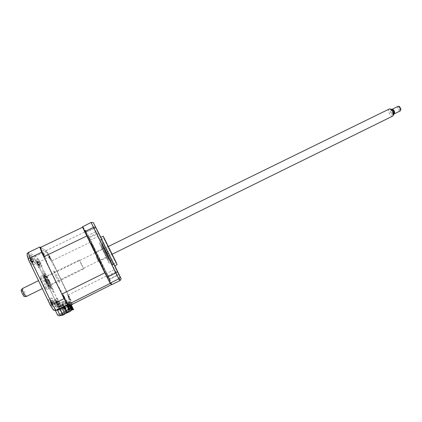 <?xml version="1.0" encoding="UTF-8"?>
<svg xmlns="http://www.w3.org/2000/svg" width="422" height="422" viewBox="0 0 422 422"><rect width="100%" height="100%" fill="white"/><g stroke="black" fill="none" stroke-linecap="round" stroke-linejoin="round"><path stroke-width="0.32" stroke-dasharray="2.11 1.58" d="M85.334 232.617L86.979 235.961L85.344 232.612M89.506 238.91L88.615 237.18L89.506 238.91M108.443 277.581L107.599 275.941L108.443 277.581M107.199 277.328L105.632 274.052L107.204 277.307M114.71 265.823L100.721 237.386M117.163 264.605L103.184 236.188M109.799 249.18L116.53 262.874L109.799 249.18M105.764 251.159L112.584 264.831L105.764 251.159M82.459 226.846L86.262 232.269L86.373 231.863L94.217 228.086L119.99 280.556M86.373 231.863L82.633 226.493M86.262 232.269L88.947 237.502L89.369 237.707L98.885 233.371M111.783 284.375L109.767 279.359L117.538 275.476L118.988 274.284M109.767 279.359L89.369 237.707M96.306 228.175L94.217 228.086L91.078 222.447M100.832 237.333L114.805 265.776M105.695 274.02L109.683 281.769L110.538 282.46L103.796 267.896L86.004 232.353L84.337 230.001L87.059 235.924M109.657 279.786L88.947 237.502M29.334 261.044C28.285 258.807 27.852 257.541 28.031 257.251C28.517 257.452 29.434 258.908 30.78 261.614C31.824 263.845 32.257 265.111 32.083 265.412C31.603 265.227 30.69 263.771 29.334 261.044M32.621 259.461L31.302 255.679C31.771 255.885 32.679 257.341 34.024 260.052L35.348 263.834C34.884 263.639 33.976 262.183 32.621 259.461M36.403 263.829L35.147 260.268C35.575 260.453 36.413 261.809 37.663 264.325L38.924 267.891C38.502 267.717 37.658 266.361 36.403 263.829M39.468 262.347L38.196 258.797L40.691 262.859L41.968 266.414L39.468 262.347M55.535 303.64L54.174 299.794L56.559 303.629L57.919 307.48L55.535 303.64M58.6 302.11L57.218 298.275L59.581 302.12L60.963 305.955L58.6 302.11M49.785 303.682C48.667 301.287 48.198 299.91 48.366 299.567C48.81 299.704 49.675 301.076 50.962 303.676C52.08 306.061 52.55 307.438 52.386 307.796C51.948 307.67 51.083 306.298 49.785 303.682M53.077 302.046L51.637 297.943C52.064 298.09 52.919 299.462 54.206 302.057C55.324 304.441 55.804 305.813 55.651 306.166C55.229 306.029 54.369 304.658 53.077 302.046M42.432 282.925C40.681 279.179 39.937 277.054 40.211 276.558C40.939 276.837 42.358 279.106 44.468 283.362C46.214 287.081 46.953 289.207 46.7 289.74C45.987 289.492 44.563 287.218 42.432 282.925M44.927 281.701C43.171 277.961 42.427 275.84 42.68 275.35C43.392 275.64 44.801 277.913 46.911 282.165C48.651 285.879 49.406 287.999 49.163 288.527C48.467 288.268 47.058 285.995 44.927 281.701M72.357 304.251L70.395 299.045L49.975 256.761L46.62 250.995L35.896 256.159L34.794 257.235L34.715 258.955L37.4 263.391L57.239 304.663L58.711 308.888L57.07 309.015L59.586 314.258L61.401 315.398M49.975 256.761L39.351 261.898L37.4 263.391M46.62 250.995L40.491 247.429L46.003 250.636L51.938 260.822L68.411 294.941L107.536 275.445L111.619 284.249M55.398 310.539L54.749 309.189L55.926 310.355M70.395 299.045L59.776 304.352L57.239 304.663M64.782 313.388L62.572 308.793L60.288 309.943C59.175 310.407 58.162 310.186 57.26 309.279L57.07 309.015M68.87 304.51L58.257 286.2L47.95 264.826L42.743 250.267L45.871 252.034L55.166 267.954L64.645 287.582L71.212 304.457M60.056 308.93L58.705 306.499L59.913 309.004M58.705 306.499L67.668 302.015M59.666 314.226L56.516 307.67L55.002 305.523C52.972 300.527 53.362 300.722 56.179 306.114L57.851 306.05C55.551 300.802 55.725 300.591 58.384 305.417L58.953 307.527L62.008 313.884L59.666 314.226L62.029 313.04M58.88 306.488L56.516 307.67M64.297 312.734L62.008 313.884M71.096 304.515L62.572 308.793L59.713 303.165L64.798 313.382M61.243 306.383L58.953 307.527M61.406 306.377L70.047 302.046M71.323 304.985L61.707 309.811L58.996 309.294L58.711 308.888M63.722 296.845C62.324 293.527 62.53 293.548 64.344 296.898C65.748 300.221 65.542 300.2 63.722 296.845M49.427 257.731C48.171 254.772 48.403 254.893 50.123 258.095C51.379 261.054 51.152 260.933 49.427 257.731M43.324 254.535C42 251.38 42.269 251.517 44.12 254.951C45.444 258.111 45.18 257.974 43.324 254.535M68.512 297.257C67.188 294.155 67.367 294.171 69.055 297.304C70.379 300.406 70.2 300.39 68.512 297.257M47.1 280.704C45.523 277.344 44.843 275.445 45.059 275.002C45.687 275.271 46.947 277.317 48.846 281.142C50.413 284.486 51.099 286.39 50.888 286.854C50.281 286.617 49.015 284.565 47.1 280.704M46.109 280.973C41.113 270.644 43.73 271.589 48.451 281.548C52.576 291.523 51.795 291.333 46.109 280.973M49.126 281.216C44.405 271.262 41.804 270.307 46.805 280.63C52.481 290.99 53.256 291.185 49.126 281.216M49.596 281.332C46.32 274.696 43.988 270.834 42.606 269.748C41.878 270.069 43.113 273.656 46.304 280.503C49.733 287.424 52.091 291.301 53.378 292.14C53.947 291.533 52.692 287.931 49.596 281.332M109.419 248.405L110.385 250.373L109.419 248.405M105.4 250.378L106.365 252.345L105.4 250.378L109.414 248.4M116.119 262.036L104.603 238.625L116.119 262.036M103.823 238.372L115.86 262.837L103.823 238.372M112.948 264.246L100.884 239.712L112.948 264.246M110.321 250.257L111.255 252.161L110.321 250.257L106.434 252.161L107.373 254.065L106.434 252.166M114.467 258.681L106.223 241.917L114.467 258.681M110.517 260.632L102.266 243.847L110.517 260.632M68.976 309.722L69.577 309.421L67.684 305.491L66.919 305.834L68.891 309.764M68.786 309.701L66.919 305.834M67.604 305.491L69.503 309.426L68.965 309.701M67.684 305.491L66.998 305.834M67.984 305.481L69.799 309.4L69.113 309.743L67.225 305.823L69.187 309.737L69.873 309.395L67.984 305.481L67.304 305.823M67.91 305.481L67.225 305.823M69.704 309.685L70.453 309.337L69.704 309.685L67.831 305.797L69.772 309.679M67.905 305.797L68.58 305.459L70.379 309.342M68.506 305.459L67.831 305.797M68.928 309.627L69.282 309.447L67.378 305.502L66.692 305.844L68.248 309.078M67.378 305.502L69.282 309.447M69.208 309.458L68.918 309.6M70.664 309.315L69.989 309.653L70.738 309.31L68.802 305.449L70.738 309.31M69.989 309.653L68.127 305.786L70.063 309.648M68.802 305.449L68.127 305.786M51.938 260.822L91.073 241.832L107.536 275.445M46.003 250.636L85.777 231.499L91.073 241.832M82.628 227.231L85.777 231.499M84.627 231.356L82.744 227.173M110.105 283.083L107.177 277.449M72.515 309.732L73.243 309.822M70.986 304.763L70.448 305.032L71.012 304.816M70.59 305.027L71.587 307.385L70.448 305.032M70.168 304.874L70.453 304.731L70.105 304.742M70.453 304.731L72.848 309.695M71.587 307.385L72.125 307.116M71.07 304.462L70.569 303.418L69.899 303.756L69.583 303.107L70.252 302.769L69.783 301.793L68.042 302.664L65.869 301.245L62.034 303.165L66.813 313.092M70.284 310.597L69.614 309.205L70.616 308.698L71.576 310.692M70.616 308.698L69.53 309.215L70.216 310.634M65.347 307.147L67.246 311.088L65.347 307.147L64.941 307.348L67.768 306.082L65.811 306.166L65.679 305.897L66.233 305.623L68.306 305.813L69.762 305.08M65.679 305.897L67.768 306.082M68.306 305.813L68.179 305.549L67.641 305.818M68.179 305.549L66.233 305.623M66.945 311.125L66.47 311.336L66.945 311.125L65.035 307.163L64.629 307.369L65.278 307.147M64.872 307.353L66.771 311.299L64.941 307.348M67.177 311.098L66.771 311.299M65.035 307.163L66.876 311.13M64.724 307.184L66.57 311.167L64.724 307.184L64.313 307.385L64.967 307.169M66.333 311.193L65.853 311.41L66.333 311.193L64.408 307.2L63.996 307.406L64.656 307.184M64.244 307.39L66.233 311.367L64.313 307.385M66.57 311.167L66.159 311.373M64.408 307.2L66.265 311.204M63.68 307.427L64.091 307.221L66.022 311.23L65.61 311.441L63.68 307.427L64.339 307.205M63.928 307.411L65.853 311.41M64.091 307.221L66.022 311.23M65.811 306.166L64.017 307.221M66.539 311.331L64.629 307.369M64.561 307.374L66.47 311.336M65.922 311.404L63.996 307.406M63.606 307.432L65.61 311.441M63.247 307.453L65.711 312.565L65.563 312.976M66.623 312.444L65.711 312.565M67.525 311.99L65.283 307.327M68.586 308.909L69.646 310.919M69.271 304.805L68.723 305.085L70.036 307.49L70.585 307.216M68.87 305.08L69.298 304.863M70.036 307.49L68.723 305.085M71.439 310.017L71.033 309.885L71.381 309.848L68.934 304.774L66.359 305.892M71.033 309.885L68.57 304.784M69.482 304.499L68.934 304.774M71.381 309.848L71.787 309.98M71.223 310.128L70.537 308.709M67.198 312.844L63.384 304.921L67.895 302.664L65.716 301.239L61.87 303.165L66.576 312.929M63.384 304.921L63.622 305.575L63.147 304.927L63.147 305.591L62.667 304.937L62.825 305.607L62.345 304.948L62.503 305.618L62.018 304.958L62.176 305.628L61.686 304.964L61.844 305.639L61.438 304.969L65.352 313.108M61.438 304.969L66.069 302.653L63.833 301.192L59.882 303.165M69.783 301.793L67.71 301.756L65.911 302.653L63.669 301.192L59.713 303.165M69.039 304.51L68.517 303.434L67.826 303.777L67.504 303.107L68.195 302.764L67.71 301.756M63.796 296.851C65.188 299.42 65.347 299.435 64.276 296.893C62.883 294.324 62.725 294.313 63.796 296.851M49.511 257.773C50.83 260.226 51.004 260.321 50.039 258.053C48.725 255.6 48.546 255.505 49.511 257.773M68.411 294.941L71.977 304.441M70.569 303.418L68.517 303.434M70.252 302.769L68.195 302.764M55.762 276.384C52.291 268.155 52.871 268.345 57.503 276.959C61.005 285.209 60.425 285.019 55.762 276.384M43.419 254.587C44.837 257.22 45.043 257.325 44.025 254.904C42.606 252.272 42.406 252.166 43.419 254.587M68.575 297.262C69.867 299.662 70.005 299.673 68.992 297.299C67.699 294.899 67.562 294.888 68.575 297.262M90.192 240.334L88.678 237.338L90.192 240.334M96.759 255.542L91.305 243.694L98.421 257.552L103.933 269.484L96.759 255.542M109.05 278.953L107.853 276.394L109.05 278.953M68.876 305.449L68.2 305.786M67.304 305.502L66.692 305.844M68.285 305.47L67.531 305.813L69.482 309.706L70.163 309.363L68.285 305.47L67.604 305.808M68.211 305.47L70.089 309.373L69.408 309.716L67.531 305.813M30.189 257.431C31.682 259.746 32.742 261.941 33.364 263.998L32.842 263.856C31.365 261.957 28.643 255.605 29.957 257.146L30.189 257.431M31.75 262.732L31.455 262.067L32.056 262.394L30.046 258.602L30.521 260.648L31.75 262.732M32.056 262.394L33.396 260.78L31.703 261.545M30.046 258.602L32.241 258.602L30.395 259.076M33.396 260.78L31.254 261.218M32.599 258.913L33.428 260.907L32.262 258.649L30.136 259.319M32.605 259.356L30.136 259.715M30.521 260.648L32.262 259.245L30.389 260.163M33.428 260.907L33.38 261.36L31.26 262.036M31.687 262.637L33.38 261.36L31.639 262.547M32.077 262.299L31.708 262.642M33.401 261.408L32.061 263.112M33.422 260.464L31.639 262.146M32.241 258.602L30.521 259.836M59.433 306.361L59.724 306.968L61.881 306.43L62.403 305.517L67.604 302.917L66.386 302.711L61.87 304.969L61.354 305.881L59.433 306.361M59.602 305.95L57.635 306.441L57.935 307.063L60.146 306.509L60.678 305.581L66.001 302.912L64.756 302.706L60.135 305.016L59.602 305.95M81.209 264.13L83.793 268.846L79.436 259.989L81.209 264.13M45.666 281.574C47.111 284.486 48.066 286.032 48.541 286.211C48.704 285.858 48.192 284.417 47.006 281.891C45.571 278.995 44.611 277.449 44.131 277.254C43.962 277.592 44.474 279.032 45.666 281.574M45.481 281.527C42.559 274.39 43.123 274.527 47.18 281.933C50.123 289.086 49.559 288.949 45.481 281.527M106.281 252.91L103.332 247.039L106.281 252.91M105.442 252.082L108.512 258.232L105.442 252.082M105.785 252.071L108.164 256.84L105.785 252.071M96.121 256.813L98.579 261.561L96.121 256.813M50.165 299.309L53.663 306.34L53.494 306.615C52.528 305.987 49.01 298.264 50.165 299.309M52.259 305.317L51.663 303.107L51.204 302.943L50.213 300.807L50.619 302.484L52.259 305.317M53.583 302.41L52.813 301.076L53.583 302.41L51.663 303.107M53.663 306.34L51.795 304.062L53.478 302.574L52.101 304.072M50.213 300.807L52.412 300.712L50.434 300.981M52.412 300.712L50.387 301.63M52.813 301.076L52.434 300.765L50.624 301.82M53.077 302.004L50.619 302.463M50.629 302.294L52.792 302.031L51.099 303.523M52.782 302.02L51.073 303.265M53.847 303.344L53.842 303.845L51.79 304.716M52.027 304.9L53.842 303.845L52.523 305.565M53.478 302.574L51.315 303.012M104.725 253.701L101.56 247.403L104.725 253.701M104.677 252.24C99.708 242.128 100.71 243.821 105.479 253.543C110.095 263.059 109.831 262.626 104.677 252.24M104.988 254.123C98.294 240.456 96.754 237.876 103.828 252.293C110.896 266.693 111.783 267.944 104.988 254.123M104.825 253.859C100.061 244.138 99.038 242.455 104.007 252.567C109.166 262.953 109.44 263.386 104.825 253.859M56.337 301.63C55.625 299.905 55.493 299.24 55.931 299.646L59.106 306.156C58.885 306.636 57.962 305.127 56.337 301.63M57.519 303.961L55.973 300.991L56.569 303.154L57.967 305.364L57.519 303.961M58.373 301.266L59.228 303.26L58.025 300.955L55.973 300.991M56.485 302.769L58.162 301.772L56.126 301.915M57.967 305.364L59.222 303.75L57.693 305.016M59.222 303.75L57.55 304.795M58.473 301.851L56.569 303.154M59.228 303.26L59.201 303.703L57.244 304.415M59.127 302.674L57.466 304.267M59.064 302.912L57.07 303.344M58.025 300.955L56.258 301.345M58.162 301.772L56.173 302.226M39.262 265.86C37.247 262.21 36.461 260.305 36.909 260.142L40.111 266.604C40.174 267.094 39.89 266.846 39.262 265.86M37.405 262.268L37.215 261.788L37.21 262.616L36.893 261.782L37.959 264.383L39.019 265.475L37.405 262.268M36.893 261.782L38.956 261.772L37.125 262.426M38.777 264.837L40.264 263.892L39.019 265.475M40.264 263.892L38.318 264.378M38.708 265.48L39.995 263.892L38.344 264.805M39.995 263.892L38.397 265.085M40.064 263.502L39.32 261.988L40.254 263.502L37.959 264.383M40.254 263.502L38.571 265.079M39.515 261.993L39.241 261.809L37.663 263.033M37.616 262.431L39.23 261.777L37.226 262.331M39.23 261.777L37.215 261.788M39.32 261.988L37.046 262.326M38.977 261.804L37.3 263.027M21.206 290.088C22.493 291.402 23.558 293.443 24.397 296.212L24.36 296.502M25.927 296.571L26.169 296.223C26.074 294.625 22.862 288.453 22.224 288.643L22.102 288.817M389.253 109.029C387.412 109.736 389.717 115.744 391.98 116.145L392.724 116.087M393.684 114.721L392.877 114.921C390.661 114.504 388.968 108.47 391.257 109.129M392.602 113.94C391.02 112.758 390.535 111.498 391.147 110.147L391.537 110.116C393.119 111.287 393.61 112.553 392.998 113.908L392.602 113.94M394.085 113.376L393.689 113.402C392.107 112.226 391.621 110.965 392.238 109.609M397.993 106.207C397.197 107.905 397.798 109.488 399.798 110.944L400.299 110.902M394 113.908L393.826 113.882C392.075 112.732 391.389 111.218 391.769 109.351M400.763 109.847L400.177 110.084C398.426 108.565 398.099 107.373 399.191 106.497M110.917 251.48L103.722 236.832L110.917 251.48M28.527 259.825L28.411 259.488M27.193 255.679L34.715 258.955M62.799 315.165L60.288 309.943L61.707 309.811L59.776 304.352L39.351 261.898L35.896 256.159L28.216 252.562M54.749 309.189L52.929 309.331M59.586 314.258L57.339 314.59M48.261 281.5C43.556 272.886 42.907 272.728 46.309 281.02C51.046 289.65 51.695 289.814 48.261 281.5M104.746 252.351C100.911 244.449 101.132 244.807 105.41 253.437C109.261 261.366 109.034 261.002 104.746 252.351M56.094 301.709L58.046 301.002L56.4 302.089M87.09 235.909L97.445 230.908M90.155 240.308L99.935 235.566M109.145 279.09L118.92 274.205M107.278 277.423L117.738 272.201M112.584 264.831L116.382 262.953M100.209 239.67L104.023 237.818M105.737 273.999L116.087 268.851M107.599 275.941L117.379 271.066M88.615 237.18L98.4 232.448M85.45 232.559L95.805 227.574M31.302 255.679L28.031 257.251M38.196 258.797L35.147 260.268M57.218 298.275L54.174 299.794M51.637 297.943L48.366 299.567M42.68 275.35L40.211 276.558M49.163 288.527L46.7 289.74M55.651 306.166L52.386 307.796M60.963 305.955L57.919 307.48M41.968 266.414L38.924 267.891M35.348 263.834L32.083 265.412M34.794 257.235L27.087 253.743M57.339 304.747L37.416 263.307L34.599 258.591M59.776 314.522L57.26 309.279M58.99 309.294L57.381 304.774M45.059 275.002L44.315 275.191C43.957 275.413 44.632 277.354 46.336 281.02C49.363 287.182 50.461 287.841 50.281 287.324L50.888 286.854M112.964 264.272L115.86 262.837M102.266 243.847L106.223 241.917M110.532 260.654L114.478 258.707M107.373 254.065L111.255 252.161M100.884 239.712L103.791 238.298M104.735 238.894L103.96 238.646M115.96 261.709L115.675 262.473M106.365 252.345L110.385 250.373M31.84 262.278L33.364 263.998M29.957 257.146L30.326 259.119M30.474 259.599L31.101 261.065M30.358 259.113L30.7 259.05M30.205 259.852L32.7 259.398M31.455 262.067L33.343 260.411M48.541 286.211L83.793 268.846M44.131 277.254L79.436 259.989M103.332 247.039L102.947 246.917M98.579 261.561L108.164 256.84M94.243 252.746L103.844 248.052M108.649 257.853L108.512 258.232M50.292 299.43L51.204 302.943M50.387 301.129L51.452 300.918M50.619 302.484L53.082 302.004M51.737 304.072L53.515 302.474M101.56 247.403L101.945 247.171C102.013 246.68 103.163 248.769 105.389 253.432C107.478 257.594 108.248 259.414 107.71 258.886L107.283 259.045M56.316 301.693L56.875 303.154M55.931 299.646L56.231 301.392M57.656 304.99L58.183 304.515M57.334 304.236L59.091 302.658M56.21 301.408L56.727 301.308M56.205 302.31L58.521 301.857M57.529 304.304L59.106 306.156M36.909 260.142L37.215 261.872M38.291 264.852L40.058 263.296M37.21 262.616L39.536 262.189M37.722 263.302L38.186 264.219M38.84 265.206L40.111 266.604M108.449 246.437L38.523 280.656M391.147 110.147L392.165 109.646M392.998 113.908L394.011 113.412M112.263 254.181L42.337 288.611"/><path stroke-width="0.63" d="M96.517 229.035L97.445 230.908L96.517 229.035M85.344 232.612L86.99 235.956L85.45 232.559M99.07 233.83L99.935 235.566L99.07 233.83M118.102 272.554L118.92 274.205L118.102 272.554M116.857 270.433L117.738 272.201L116.857 270.433M107.204 277.307L105.621 274.057L107.199 277.328M103.817 237.475L103.184 236.188L100.721 237.386L107.03 250.351L114.71 265.823L117.163 264.605L103.817 237.475L116.509 263.281M84.917 231.472L107.251 277.085L115.77 272.834L93.447 227.368L84.917 231.472L84.5 231.303L82.459 226.846L91.078 222.447L93.373 222.637L100.832 237.333M84.5 231.303L109.915 282.935L112.152 284.491L119.99 280.556L118.777 278.852L120.07 276.964L93.373 222.637M112.152 284.491L109.915 282.935M110.337 283.078L118.777 278.852L115.77 272.834L117.421 271.631M114.805 265.776L121.172 278.768L119.99 280.556M121.172 278.768L120.07 276.964M91.078 222.447L93.447 227.368L95.488 226.989M87.059 235.924L105.695 274.02M107.251 277.085L107.151 277.576M70.216 310.634L70.49 311.209L67.536 312.697L65.563 312.976L68.607 311.441L67.531 309.4L68.57 308.878L69.556 310.93L72.062 309.843L69.482 304.499L68.026 304.531L61.834 294.155L43.793 256.734L40.491 247.429L39.784 247.018L28.216 252.562L27.087 253.743L27.193 255.679L28.411 259.488M39.784 247.018L41.651 252.282L64.007 298.66L52.328 304.484C50.988 305.101 50.25 305.206 50.107 304.811L28.527 259.825C28.2 259.25 28.68 258.612 29.967 257.905L52.328 304.484L55.957 310.339L57.545 310.191L68.87 304.51L67.52 304.542L55.957 310.339C54.57 310.845 53.562 310.513 52.929 309.331L50.207 304.979M41.651 252.282L29.967 257.905L28.216 252.562M64.007 298.66L67.52 304.542M55.398 310.539L57.339 314.59C57.904 315.767 58.837 316.104 60.146 315.609L62.799 315.165L65.083 314.015L64.782 313.388M55.926 310.355L57.545 310.191L60.146 315.609L62.514 314.416L65.083 314.015M68.522 311.452L64.64 313.409L62.013 307.949L64.297 312.734L62.029 313.04L60.056 308.93M59.913 309.004L62.514 314.416M71.323 304.985L72.42 304.431L71.096 304.515M61.401 315.398L62.799 315.165M68.918 309.6L68.517 309.806L68.928 309.627M68.248 309.078L68.58 309.774M40.491 247.429L82.628 227.231M43.793 256.734L86.784 235.982L84.627 231.356M61.834 294.155L104.804 272.797L86.784 235.982M68.026 304.531L110.253 283.362L110.105 283.083M107.177 277.449L104.804 272.797M70.105 304.742L70.643 304.473L73.18 309.722L72.515 309.732L70.105 304.742M73.18 309.722L72.911 309.859M71.012 304.816L72.262 307.105L71.128 304.758M73.586 309.679L71.07 304.462L70.643 304.473M66.576 312.929L70.574 311.199L70.284 310.597M67.536 312.697L67.678 312.301L66.623 312.444M67.678 312.301L67.525 311.99M68.607 311.441L67.62 309.395L68.586 308.909M69.556 310.93L72.062 309.843M70.585 307.216L69.271 304.805L70.585 307.216M71.566 309.189L71.123 308.382L71.566 309.189M71.635 309.885L69.039 304.51M71.497 310.697L71.223 310.128M69.762 305.08L70.168 304.874M66.66 313.113L64.64 313.409M111.619 284.249L111.73 284.491L71.977 304.441L71.07 304.462M111.73 284.491L110.253 283.362M25.927 296.571L24.36 296.502C24.043 297.157 21.163 291.755 21.105 290.394L22.102 288.817M22.224 288.643L22.102 289.017C22.176 290.626 25.589 297.114 26.095 296.608L26.132 296.582M112.263 254.181L392.724 116.087L393.246 115.449C393.473 112.658 392.418 110.506 390.07 108.997L389.253 109.029L108.449 246.437M392.165 109.646L392.629 109.578C394.217 110.754 394.702 112.015 394.085 113.376L394.011 113.412M394.317 113.845L400.299 110.902L400.763 109.783L399.154 106.513L398.484 106.165L392.492 109.098C394.48 110.564 395.087 112.146 394.317 113.845L394 113.908M399.191 106.497L399.697 106.761L400.9 109.208L400.763 109.847M391.257 109.129L391.342 109.15C393.235 110.364 394.09 112.099 393.9 114.357L393.684 114.721M120.317 280.35L119.131 278.631M38.523 280.656L22.181 288.648M399.697 106.761L399.154 106.513M400.9 109.208L400.763 109.783M391.342 109.15L390.07 108.997M393.9 114.357L393.246 115.449M42.337 288.611L26.095 296.608"/></g></svg>
